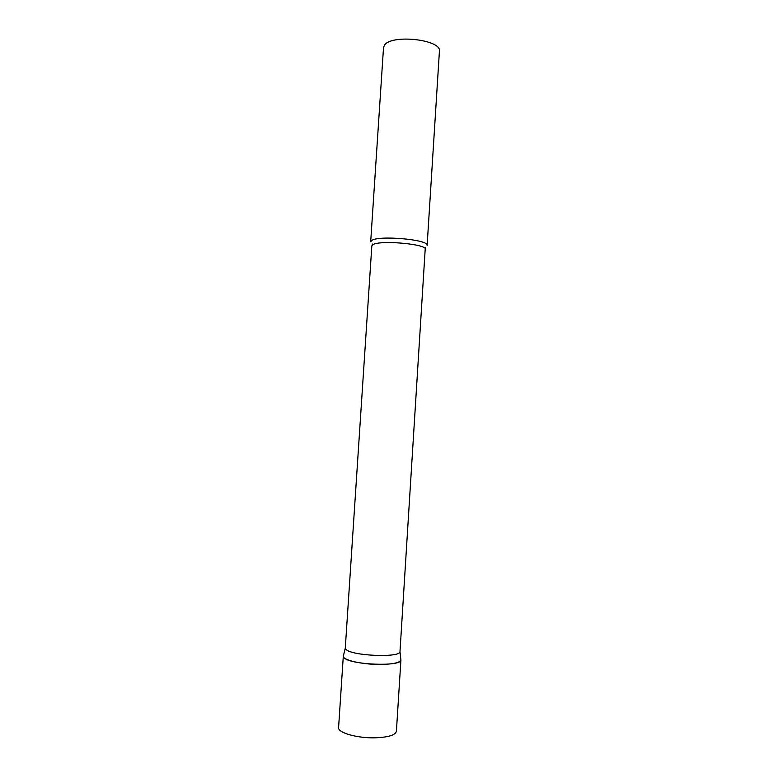 <?xml version="1.0" encoding="UTF-8"?>
<svg xmlns="http://www.w3.org/2000/svg" width="778" height="778" viewBox="0 0 778 778"><rect width="100%" height="100%" fill="white"/><g stroke="black" fill="none" stroke-linecap="round" stroke-linejoin="round"><path stroke-width="1.17" d="M400.826 659.287L400.923 659.88C399.96 662.798 392.734 664.315 379.246 664.441C361.439 664.441 342.388 659.929 343.302 656.155L343.973 657.605C349.273 664.84 401.652 666.999 400.903 660.007L400.826 659.287M425.459 249.456C427.55 243.981 378.468 239.712 372.623 244.905L371.826 245.994L345.296 647.957L345.938 649.299C351.024 655.912 400.651 658.013 399.989 651.624L425.294 247.676M370.688 241.783L371.514 240.626C377.631 235.014 429.349 239.536 427.132 245.43L439.414 51.319C441.982 39.522 390.857 33.892 384.41 45.357L383.515 47.701L370.688 241.783M400.923 659.88L396.401 731.31C395.38 735.21 388.086 737.379 374.529 737.826C356.635 738.196 337.574 732.604 338.586 727.576L343.302 656.155M399.989 651.624L400.903 660.007M371.826 245.994L372.623 244.059M345.296 648.084L343.302 656.282"/></g></svg>
